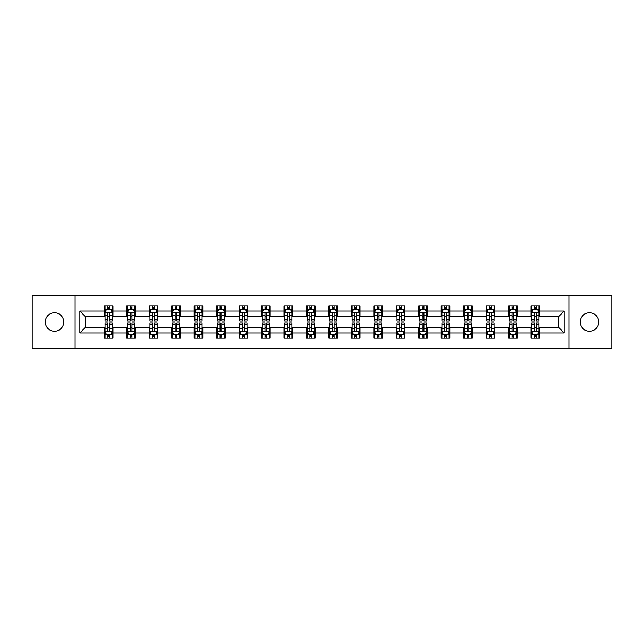 <?xml version="1.0" encoding="UTF-8"?>
<svg xmlns="http://www.w3.org/2000/svg" width="644" height="644" viewBox="0 0 644 644"><rect width="100%" height="100%" fill="white"/><g stroke="black" fill="none" stroke-linecap="round" stroke-linejoin="round"><path stroke-width="0.97" d="M589.485 312.783A9.217 9.217 0 0 0 580.268 322A9.217 9.217 0 0 0 589.485 331.217A9.217 9.217 0 0 0 598.703 322A9.217 9.217 0 0 0 589.485 312.783M54.515 312.783A9.217 9.217 0 0 0 45.297 322A9.217 9.217 0 0 0 54.515 331.217A9.217 9.217 0 0 0 63.732 322A9.217 9.217 0 0 0 54.515 312.783M568.902 348.629L611.8 348.629L611.8 295.371L568.902 295.371L568.902 348.629L75.098 348.629L75.098 295.371L32.2 295.371L32.2 348.629L75.098 348.629M568.902 295.371L75.098 295.371M539.672 311.06L539.672 305.803L531.034 305.803L531.034 311.06L517.212 311.06L517.212 305.803L508.575 305.803L508.575 311.06L494.761 311.06L494.761 305.803L486.115 305.803L486.115 311.06L472.302 311.06L472.302 305.803L463.664 305.803L463.664 311.06L449.842 311.06L449.842 305.803L441.204 305.803L441.204 311.06L427.383 311.06L427.383 305.803L418.745 305.803L418.745 311.06L404.923 311.06L404.923 305.803L396.285 305.803L396.285 311.06L382.464 311.06L382.464 305.803L373.826 305.803L373.826 311.06L360.004 311.06L360.004 305.803L351.366 305.803L351.366 311.06L337.545 311.06L337.545 305.803L328.907 305.803L328.907 311.06L315.093 311.06L315.093 305.803L306.455 305.803L306.455 311.06L292.634 311.06L292.634 305.803L283.996 305.803L283.996 311.06L270.174 311.06L270.174 305.803L261.536 305.803L261.536 311.06L247.715 311.06L247.715 305.803L239.077 305.803L239.077 311.06L225.255 311.06L225.255 305.803L216.617 305.803L216.617 311.06L202.796 311.06L202.796 305.803L194.158 305.803L194.158 311.06L180.336 311.06L180.336 305.803L171.698 305.803L171.698 311.06L157.885 311.06L157.885 305.803L149.239 305.803L149.239 311.06L135.425 311.06L135.425 305.803L126.788 305.803L126.788 311.06L112.966 311.06L112.966 305.803L104.328 305.803L104.328 311.06L79.856 311.06L79.856 332.94L85.612 327.184L104.328 327.184L104.328 338.197L112.966 338.197L112.966 327.184L126.788 327.184L126.788 338.197L135.425 338.197L135.425 327.184L149.239 327.184L149.239 338.197L157.885 338.197L157.885 327.184L171.698 327.184L171.698 338.197L180.336 338.197L180.336 327.184L194.158 327.184L194.158 338.197L202.796 338.197L202.796 327.184L216.617 327.184L216.617 338.197L225.255 338.197L225.255 327.184L239.077 327.184L239.077 338.197L247.715 338.197L247.715 327.184L261.536 327.184L261.536 338.197L270.174 338.197L270.174 327.184L283.996 327.184L283.996 338.197L292.634 338.197L292.634 327.184L306.455 327.184L306.455 338.197L315.093 338.197L315.093 327.184L328.907 327.184L328.907 338.197L337.545 338.197L337.545 327.184L351.366 327.184L351.366 338.197L360.004 338.197L360.004 327.184L373.826 327.184L373.826 338.197L382.464 338.197L382.464 327.184L396.285 327.184L396.285 338.197L404.923 338.197L404.923 327.184L418.745 327.184L418.745 338.197L427.383 338.197L427.383 327.184L441.204 327.184L441.204 338.197L449.842 338.197L449.842 327.184L463.664 327.184L463.664 338.197L472.302 338.197L472.302 327.184L486.115 327.184L486.115 338.197L494.761 338.197L494.761 327.184L508.575 327.184L508.575 338.197L517.212 338.197L517.212 327.184L531.034 327.184L531.034 338.197L539.672 338.197L539.672 327.184L558.388 327.184L558.388 316.816L539.672 316.816L539.672 311.06L564.144 311.06L564.144 332.94L539.672 332.94M531.034 332.94L517.212 332.94M508.575 332.94L494.761 332.94M486.115 332.94L472.302 332.94M463.664 332.94L449.842 332.94M441.204 332.94L427.383 332.94M418.745 332.94L404.923 332.94M396.285 332.94L382.464 332.94M373.826 332.94L360.004 332.94M351.366 332.94L337.545 332.94M328.907 332.94L315.093 332.94M306.455 332.94L292.634 332.94M283.996 332.94L270.174 332.94M261.536 332.94L247.715 332.94M239.077 332.94L225.255 332.94M216.617 332.94L202.796 332.94M194.158 332.94L180.336 332.94M171.698 332.94L157.885 332.94M149.239 332.94L135.425 332.94M126.788 332.94L112.966 332.94M104.328 332.94L79.856 332.94M531.034 311.06L531.034 316.816L517.212 316.816L517.212 311.06M508.575 311.06L508.575 316.816L494.761 316.816L494.761 311.06M486.115 311.06L486.115 316.816L472.302 316.816L472.302 311.06M463.664 311.06L463.664 316.816L449.842 316.816L449.842 311.06M441.204 311.06L441.204 316.816L427.383 316.816L427.383 311.06M418.745 311.06L418.745 316.816L404.923 316.816L404.923 311.06M396.285 311.06L396.285 316.816L382.464 316.816L382.464 311.06M373.826 311.06L373.826 316.816L360.004 316.816L360.004 311.06M351.366 311.06L351.366 316.816L337.545 316.816L337.545 311.06M328.907 311.06L328.907 316.816L315.093 316.816L315.093 311.06M306.455 311.06L306.455 316.816L292.634 316.816L292.634 311.06M283.996 311.06L283.996 316.816L270.174 316.816L270.174 311.06M261.536 311.06L261.536 316.816L247.715 316.816L247.715 311.06M239.077 311.06L239.077 316.816L225.255 316.816L225.255 311.06M216.617 311.06L216.617 316.816L202.796 316.816L202.796 311.06M194.158 311.06L194.158 316.816L180.336 316.816L180.336 311.06M171.698 311.06L171.698 316.816L157.885 316.816L157.885 311.06M149.239 311.06L149.239 316.816L135.425 316.816L135.425 311.06M126.788 311.06L126.788 316.816L112.966 316.816L112.966 311.06M104.328 311.06L104.328 316.816L85.612 316.816L79.856 311.06M85.612 316.816L85.612 327.184M564.144 332.94L558.388 327.184M558.388 316.816L564.144 311.06M104.328 309.402L105.044 309.402M107.781 309.402L109.512 309.402M112.241 309.402L112.966 309.402M104.328 316.671L105.044 316.671M107.781 316.671L109.512 316.671M112.241 316.671L112.966 316.671M104.328 327.329L105.044 327.329M107.781 327.329L109.512 327.329M112.241 327.329L112.966 327.329M104.328 334.598L105.044 334.598M107.781 334.598L109.512 334.598M112.241 334.598L112.966 334.598M126.788 327.329L127.504 327.329M130.241 327.329L131.964 327.329M134.701 327.329L135.425 327.329M126.788 334.598L127.504 334.598M130.241 334.598L131.964 334.598M134.701 334.598L135.425 334.598M126.788 309.402L127.504 309.402M130.241 309.402L131.964 309.402M134.701 309.402L135.425 309.402M126.788 316.671L127.504 316.671M130.241 316.671L131.964 316.671M134.701 316.671L135.425 316.671M149.239 327.329L149.963 327.329M152.7 327.329L154.423 327.329M157.16 327.329L157.885 327.329M149.239 334.598L149.963 334.598M152.7 334.598L154.423 334.598M157.16 334.598L157.885 334.598M149.239 309.402L149.963 309.402M152.7 309.402L154.423 309.402M157.16 309.402L157.885 309.402M149.239 316.671L149.963 316.671M152.7 316.671L154.423 316.671M157.16 316.671L157.885 316.671M171.698 327.329L172.423 327.329M175.16 327.329L176.883 327.329M179.62 327.329L180.336 327.329M171.698 334.598L172.423 334.598M175.16 334.598L176.883 334.598M179.62 334.598L180.336 334.598M171.698 309.402L172.423 309.402M175.16 309.402L176.883 309.402M179.62 309.402L180.336 309.402M171.698 316.671L172.423 316.671M175.16 316.671L176.883 316.671M179.62 316.671L180.336 316.671M194.158 327.329L194.882 327.329M197.611 327.329L199.342 327.329M202.079 327.329L202.796 327.329M194.158 334.598L194.882 334.598M197.611 334.598L199.342 334.598M202.079 334.598L202.796 334.598M194.158 309.402L194.882 309.402M197.611 309.402L199.342 309.402M202.079 309.402L202.796 309.402M194.158 316.671L194.882 316.671M197.611 316.671L199.342 316.671M202.079 316.671L202.796 316.671M216.617 327.329L217.342 327.329M220.071 327.329L221.802 327.329M224.539 327.329L225.255 327.329M216.617 334.598L217.342 334.598M220.071 334.598L221.802 334.598M224.539 334.598L225.255 334.598M216.617 309.402L217.342 309.402M220.071 309.402L221.802 309.402M224.539 309.402L225.255 309.402M216.617 316.671L217.342 316.671M220.071 316.671L221.802 316.671M224.539 316.671L225.255 316.671M239.077 327.329L239.793 327.329M242.53 327.329L244.261 327.329M246.998 327.329L247.715 327.329M239.077 334.598L239.793 334.598M242.53 334.598L244.261 334.598M246.998 334.598L247.715 334.598M239.077 309.402L239.793 309.402M242.53 309.402L244.261 309.402M246.998 309.402L247.715 309.402M239.077 316.671L239.793 316.671M242.53 316.671L244.261 316.671M246.998 316.671L247.715 316.671M261.536 327.329L262.253 327.329M264.99 327.329L266.721 327.329M269.45 327.329L270.174 327.329M261.536 334.598L262.253 334.598M264.99 334.598L266.721 334.598M269.45 334.598L270.174 334.598M261.536 309.402L262.253 309.402M264.99 309.402L266.721 309.402M269.45 309.402L270.174 309.402M261.536 316.671L262.253 316.671M264.99 316.671L266.721 316.671M269.45 316.671L270.174 316.671M283.996 327.329L284.712 327.329M287.449 327.329L289.18 327.329M291.909 327.329L292.634 327.329M283.996 334.598L284.712 334.598M287.449 334.598L289.18 334.598M291.909 334.598L292.634 334.598M283.996 309.402L284.712 309.402M287.449 309.402L289.18 309.402M291.909 309.402L292.634 309.402M283.996 316.671L284.712 316.671M287.449 316.671L289.18 316.671M291.909 316.671L292.634 316.671M306.455 327.329L307.172 327.329M309.909 327.329L311.632 327.329M314.369 327.329L315.093 327.329M306.455 334.598L307.172 334.598M309.909 334.598L311.632 334.598M314.369 334.598L315.093 334.598M306.455 309.402L307.172 309.402M309.909 309.402L311.632 309.402M314.369 309.402L315.093 309.402M306.455 316.671L307.172 316.671M309.909 316.671L311.632 316.671M314.369 316.671L315.093 316.671M328.907 327.329L329.631 327.329M332.368 327.329L334.091 327.329M336.828 327.329L337.545 327.329M328.907 334.598L329.631 334.598M332.368 334.598L334.091 334.598M336.828 334.598L337.545 334.598M328.907 309.402L329.631 309.402M332.368 309.402L334.091 309.402M336.828 309.402L337.545 309.402M328.907 316.671L329.631 316.671M332.368 316.671L334.091 316.671M336.828 316.671L337.545 316.671M351.366 327.329L352.091 327.329M354.82 327.329L356.551 327.329M359.288 327.329L360.004 327.329M351.366 334.598L352.091 334.598M354.82 334.598L356.551 334.598M359.288 334.598L360.004 334.598M351.366 309.402L352.091 309.402M354.82 309.402L356.551 309.402M359.288 309.402L360.004 309.402M351.366 316.671L352.091 316.671M354.82 316.671L356.551 316.671M359.288 316.671L360.004 316.671M373.826 327.329L374.55 327.329M377.279 327.329L379.01 327.329M381.747 327.329L382.464 327.329M373.826 334.598L374.55 334.598M377.279 334.598L379.01 334.598M381.747 334.598L382.464 334.598M373.826 309.402L374.55 309.402M377.279 309.402L379.01 309.402M381.747 309.402L382.464 309.402M373.826 316.671L374.55 316.671M377.279 316.671L379.01 316.671M381.747 316.671L382.464 316.671M396.285 327.329L397.002 327.329M399.739 327.329L401.47 327.329M404.207 327.329L404.923 327.329M396.285 334.598L397.002 334.598M399.739 334.598L401.47 334.598M404.207 334.598L404.923 334.598M396.285 309.402L397.002 309.402M399.739 309.402L401.47 309.402M404.207 309.402L404.923 309.402M396.285 316.671L397.002 316.671M399.739 316.671L401.47 316.671M404.207 316.671L404.923 316.671M418.745 327.329L419.461 327.329M422.198 327.329L423.929 327.329M426.658 327.329L427.383 327.329M418.745 334.598L419.461 334.598M422.198 334.598L423.929 334.598M426.658 334.598L427.383 334.598M418.745 309.402L419.461 309.402M422.198 309.402L423.929 309.402M426.658 309.402L427.383 309.402M418.745 316.671L419.461 316.671M422.198 316.671L423.929 316.671M426.658 316.671L427.383 316.671M441.204 327.329L441.921 327.329M444.658 327.329L446.389 327.329M449.118 327.329L449.842 327.329M441.204 334.598L441.921 334.598M444.658 334.598L446.389 334.598M449.118 334.598L449.842 334.598M441.204 309.402L441.921 309.402M444.658 309.402L446.389 309.402M449.118 309.402L449.842 309.402M441.204 316.671L441.921 316.671M444.658 316.671L446.389 316.671M449.118 316.671L449.842 316.671M463.664 327.329L464.38 327.329M467.117 327.329L468.84 327.329M471.577 327.329L472.302 327.329M463.664 334.598L464.38 334.598M467.117 334.598L468.84 334.598M471.577 334.598L472.302 334.598M463.664 309.402L464.38 309.402M467.117 309.402L468.84 309.402M471.577 309.402L472.302 309.402M463.664 316.671L464.38 316.671M467.117 316.671L468.84 316.671M471.577 316.671L472.302 316.671M486.115 327.329L486.84 327.329M489.577 327.329L491.3 327.329M494.037 327.329L494.761 327.329M486.115 334.598L486.84 334.598M489.577 334.598L491.3 334.598M494.037 334.598L494.761 334.598M486.115 309.402L486.84 309.402M489.577 309.402L491.3 309.402M494.037 309.402L494.761 309.402M486.115 316.671L486.84 316.671M489.577 316.671L491.3 316.671M494.037 316.671L494.761 316.671M508.575 327.329L509.299 327.329M512.036 327.329L513.759 327.329M516.496 327.329L517.212 327.329M508.575 334.598L509.299 334.598M512.036 334.598L513.759 334.598M516.496 334.598L517.212 334.598M508.575 309.402L509.299 309.402M512.036 309.402L513.759 309.402M516.496 309.402L517.212 309.402M508.575 316.671L509.299 316.671M512.036 316.671L513.759 316.671M516.496 316.671L517.212 316.671M531.034 327.329L531.759 327.329M534.488 327.329L536.219 327.329M538.956 327.329L539.672 327.329M531.034 334.598L531.759 334.598M534.488 334.598L536.219 334.598M538.956 334.598L539.672 334.598M531.034 309.402L531.759 309.402M534.488 309.402L536.219 309.402M538.956 309.402L539.672 309.402M531.034 316.671L531.759 316.671M534.488 316.671L536.219 316.671M538.956 316.671L539.672 316.671M109.512 307.679L107.781 307.679M112.241 319.327L109.512 319.327L109.512 321.139L112.241 321.139L112.241 312.356L110.808 309.474L106.485 309.474L105.044 312.356L105.044 321.139L107.781 321.139L107.781 319.327L105.044 319.327M105.044 312.356L105.044 305.803M112.241 312.356L112.241 305.803M107.781 309.474L107.781 305.803M109.512 305.803L109.512 309.474M109.512 319.327L109.512 313.435C108.933 312.324 108.361 312.324 107.781 313.435L107.781 319.327M107.781 336.321L109.512 336.321M105.044 324.673L107.781 324.673L107.781 322.861L105.044 322.861L105.044 331.644L106.485 334.526L110.808 334.526L112.241 331.644L112.241 322.861L109.512 322.861L109.512 324.673L112.241 324.673M112.241 331.644L112.241 338.197M105.044 331.644L105.044 338.197M109.512 334.526L109.512 338.197M107.781 338.197L107.781 334.526M107.781 324.673L107.781 330.565C108.353 331.676 108.933 331.676 109.512 330.565L109.512 324.673M131.964 307.679L130.241 307.679M134.701 319.327L131.964 319.327L131.964 321.139L134.701 321.139L134.701 312.356L133.26 309.474L128.945 309.474L127.504 312.356L127.504 321.139L130.241 321.139L130.241 319.327L127.504 319.327M127.504 312.356L127.504 305.803M134.701 312.356L134.701 305.803M130.241 309.474L130.241 305.803M131.964 305.803L131.964 309.474M131.964 319.327L131.964 313.435C131.392 312.324 130.812 312.324 130.241 313.435L130.241 319.327M154.423 307.679L152.7 307.679M157.16 319.327L154.423 319.327L154.423 321.139L157.16 321.139L157.16 312.356L155.719 309.474L151.404 309.474L149.963 312.356L149.963 321.139L152.7 321.139L152.7 319.327L149.963 319.327M149.963 312.356L149.963 305.803M157.16 312.356L157.16 305.803M152.7 309.474L152.7 305.803M154.423 305.803L154.423 309.474M154.423 319.327L154.423 313.435C153.852 312.324 153.272 312.324 152.7 313.435L152.7 319.327M130.241 336.321L131.964 336.321M127.504 324.673L130.241 324.673L130.241 322.861L127.504 322.861L127.504 331.644L128.945 334.526L133.26 334.526L134.701 331.644L134.701 322.861L131.964 322.861L131.964 324.673L134.701 324.673M134.701 331.644L134.701 338.197M127.504 331.644L127.504 338.197M131.964 334.526L131.964 338.197M130.241 338.197L130.241 334.526M130.241 324.673L130.241 330.565C130.812 331.676 131.392 331.676 131.964 330.565L131.964 324.673M152.7 336.321L154.423 336.321M149.963 324.673L152.7 324.673L152.7 322.861L149.963 322.861L149.963 331.644L151.404 334.526L155.719 334.526L157.16 331.644L157.16 322.861L154.423 322.861L154.423 324.673L157.16 324.673M157.16 331.644L157.16 338.197M149.963 331.644L149.963 338.197M154.423 334.526L154.423 338.197M152.7 338.197L152.7 334.526M152.7 324.673L152.7 330.565C153.272 331.676 153.852 331.676 154.423 330.565L154.423 324.673M176.883 307.679L175.16 307.679M179.62 319.327L176.883 319.327L176.883 321.139L179.62 321.139L179.62 312.356L178.179 309.474L173.864 309.474L172.423 312.356L172.423 321.139L175.16 321.139L175.16 319.327L172.423 319.327M172.423 312.356L172.423 305.803M179.62 312.356L179.62 305.803M175.16 309.474L175.16 305.803M176.883 305.803L176.883 309.474M176.883 319.327L176.883 313.435C176.311 312.324 175.732 312.324 175.16 313.435L175.16 319.327M199.342 307.679L197.611 307.679M202.079 319.327L199.342 319.327L199.342 321.139L202.079 321.139L202.079 312.356L200.638 309.474L196.315 309.474L194.882 312.356L194.882 321.139L197.611 321.139L197.611 319.327L194.882 319.327M194.882 312.356L194.882 305.803M202.079 312.356L202.079 305.803M197.611 309.474L197.611 305.803M199.342 305.803L199.342 309.474M199.342 319.327L199.342 313.435C198.771 312.324 198.191 312.324 197.611 313.435L197.611 319.327M221.802 307.679L220.071 307.679M224.539 319.327L221.802 319.327L221.802 321.139L224.539 321.139L224.539 312.356L223.098 309.474L218.775 309.474L217.342 312.356L217.342 321.139L220.071 321.139L220.071 319.327L217.342 319.327M217.342 312.356L217.342 305.803M224.539 312.356L224.539 305.803M220.071 309.474L220.071 305.803M221.802 305.803L221.802 309.474M221.802 319.327L221.802 313.435C221.222 312.324 220.651 312.324 220.071 313.435L220.071 319.327M175.16 336.321L176.883 336.321M172.423 324.673L175.16 324.673L175.16 322.861L172.423 322.861L172.423 331.644L173.864 334.526L178.179 334.526L179.62 331.644L179.62 322.861L176.883 322.861L176.883 324.673L179.62 324.673M179.62 331.644L179.62 338.197M172.423 331.644L172.423 338.197M176.883 334.526L176.883 338.197M175.16 338.197L175.16 334.526M175.16 324.673L175.16 330.565C175.732 331.676 176.311 331.676 176.883 330.565L176.883 324.673M197.611 336.321L199.342 336.321M194.882 324.673L197.611 324.673L197.611 322.861L194.882 322.861L194.882 331.644L196.315 334.526L200.638 334.526L202.079 331.644L202.079 322.861L199.342 322.861L199.342 324.673L202.079 324.673M202.079 331.644L202.079 338.197M194.882 331.644L194.882 338.197M199.342 334.526L199.342 338.197M197.611 338.197L197.611 334.526M197.611 324.673L197.611 330.565C198.191 331.676 198.763 331.676 199.342 330.565L199.342 324.673M220.071 336.321L221.802 336.321M217.342 324.673L220.071 324.673L220.071 322.861L217.342 322.861L217.342 331.644L218.775 334.526L223.098 334.526L224.539 331.644L224.539 322.861L221.802 322.861L221.802 324.673L224.539 324.673M224.539 331.644L224.539 338.197M217.342 331.644L217.342 338.197M221.802 334.526L221.802 338.197M220.071 338.197L220.071 334.526M220.071 324.673L220.071 330.565C220.651 331.676 221.222 331.676 221.802 330.565L221.802 324.673M244.261 307.679L242.53 307.679M246.998 319.327L244.261 319.327L244.261 321.139L246.998 321.139L246.998 312.356L245.557 309.474L241.234 309.474L239.793 312.356L239.793 321.139L242.53 321.139L242.53 319.327L239.793 319.327M239.793 312.356L239.793 305.803M246.998 312.356L246.998 305.803M242.53 309.474L242.53 305.803M244.261 305.803L244.261 309.474M244.261 319.327L244.261 313.435C243.682 312.324 243.11 312.324 242.53 313.435L242.53 319.327M242.53 336.321L244.261 336.321M239.793 324.673L242.53 324.673L242.53 322.861L239.793 322.861L239.793 331.644L241.234 334.526L245.557 334.526L246.998 331.644L246.998 322.861L244.261 322.861L244.261 324.673L246.998 324.673M246.998 331.644L246.998 338.197M239.793 331.644L239.793 338.197M244.261 334.526L244.261 338.197M242.53 338.197L242.53 334.526M242.53 324.673L242.53 330.565C243.11 331.676 243.682 331.676 244.261 330.565L244.261 324.673M266.721 307.679L264.99 307.679M269.45 319.327L266.721 319.327L266.721 321.139L269.45 321.139L269.45 312.356L268.017 309.474L263.694 309.474L262.253 312.356L262.253 321.139L264.99 321.139L264.99 319.327L262.253 319.327M262.253 312.356L262.253 305.803M269.45 312.356L269.45 305.803M264.99 309.474L264.99 305.803M266.721 305.803L266.721 309.474M266.721 319.327L266.721 313.435C266.141 312.324 265.57 312.324 264.99 313.435L264.99 319.327M264.99 336.321L266.721 336.321M262.253 324.673L264.99 324.673L264.99 322.861L262.253 322.861L262.253 331.644L263.694 334.526L268.017 334.526L269.45 331.644L269.45 322.861L266.721 322.861L266.721 324.673L269.45 324.673M269.45 331.644L269.45 338.197M262.253 331.644L262.253 338.197M266.721 334.526L266.721 338.197M264.99 338.197L264.99 334.526M264.99 324.673L264.99 330.565C265.561 331.676 266.141 331.676 266.721 330.565L266.721 324.673M289.18 307.679L287.449 307.679M291.909 319.327L289.18 319.327L289.18 321.139L291.909 321.139L291.909 312.356L290.468 309.474L286.153 309.474L284.712 312.356L284.712 321.139L287.449 321.139L287.449 319.327L284.712 319.327M284.712 312.356L284.712 305.803M291.909 312.356L291.909 305.803M287.449 309.474L287.449 305.803M289.18 305.803L289.18 309.474M289.18 319.327L289.18 313.435C288.601 312.324 288.029 312.324 287.449 313.435L287.449 319.327M287.449 336.321L289.18 336.321M284.712 324.673L287.449 324.673L287.449 322.861L284.712 322.861L284.712 331.644L286.153 334.526L290.468 334.526L291.909 331.644L291.909 322.861L289.18 322.861L289.18 324.673L291.909 324.673M291.909 331.644L291.909 338.197M284.712 331.644L284.712 338.197M289.18 334.526L289.18 338.197M287.449 338.197L287.449 334.526M287.449 324.673L287.449 330.565C288.021 331.676 288.601 331.676 289.18 330.565L289.18 324.673M311.632 307.679L309.909 307.679M314.369 319.327L311.632 319.327L311.632 321.139L314.369 321.139L314.369 312.356L312.928 309.474L308.613 309.474L307.172 312.356L307.172 321.139L309.909 321.139L309.909 319.327L307.172 319.327M307.172 312.356L307.172 305.803M314.369 312.356L314.369 305.803M309.909 309.474L309.909 305.803M311.632 305.803L311.632 309.474M311.632 319.327L311.632 313.435C311.06 312.324 310.48 312.324 309.909 313.435L309.909 319.327M309.909 336.321L311.632 336.321M307.172 324.673L309.909 324.673L309.909 322.861L307.172 322.861L307.172 331.644L308.613 334.526L312.928 334.526L314.369 331.644L314.369 322.861L311.632 322.861L311.632 324.673L314.369 324.673M314.369 331.644L314.369 338.197M307.172 331.644L307.172 338.197M311.632 334.526L311.632 338.197M309.909 338.197L309.909 334.526M309.909 324.673L309.909 330.565C310.48 331.676 311.06 331.676 311.632 330.565L311.632 324.673M334.091 307.679L332.368 307.679M336.828 319.327L334.091 319.327L334.091 321.139L336.828 321.139L336.828 312.356L335.387 309.474L331.072 309.474L329.631 312.356L329.631 321.139L332.368 321.139L332.368 319.327L329.631 319.327M329.631 312.356L329.631 305.803M336.828 312.356L336.828 305.803M332.368 309.474L332.368 305.803M334.091 305.803L334.091 309.474M334.091 319.327L334.091 313.435C333.52 312.324 332.94 312.324 332.368 313.435L332.368 319.327M332.368 336.321L334.091 336.321M329.631 324.673L332.368 324.673L332.368 322.861L329.631 322.861L329.631 331.644L331.072 334.526L335.387 334.526L336.828 331.644L336.828 322.861L334.091 322.861L334.091 324.673L336.828 324.673M336.828 331.644L336.828 338.197M329.631 331.644L329.631 338.197M334.091 334.526L334.091 338.197M332.368 338.197L332.368 334.526M332.368 324.673L332.368 330.565C332.94 331.676 333.52 331.676 334.091 330.565L334.091 324.673M356.551 307.679L354.82 307.679M359.288 319.327L356.551 319.327L356.551 321.139L359.288 321.139L359.288 312.356L357.847 309.474L353.532 309.474L352.091 312.356L352.091 321.139L354.82 321.139L354.82 319.327L352.091 319.327M352.091 312.356L352.091 305.803M359.288 312.356L359.288 305.803M354.82 309.474L354.82 305.803M356.551 305.803L356.551 309.474M356.551 319.327L356.551 313.435C355.979 312.324 355.399 312.324 354.82 313.435L354.82 319.327M354.82 336.321L356.551 336.321M352.091 324.673L354.82 324.673L354.82 322.861L352.091 322.861L352.091 331.644L353.532 334.526L357.847 334.526L359.288 331.644L359.288 322.861L356.551 322.861L356.551 324.673L359.288 324.673M359.288 331.644L359.288 338.197M352.091 331.644L352.091 338.197M356.551 334.526L356.551 338.197M354.82 338.197L354.82 334.526M354.82 324.673L354.82 330.565C355.399 331.676 355.971 331.676 356.551 330.565L356.551 324.673M379.01 307.679L377.279 307.679M381.747 319.327L379.01 319.327L379.01 321.139L381.747 321.139L381.747 312.356L380.306 309.474L375.983 309.474L374.55 312.356L374.55 321.139L377.279 321.139L377.279 319.327L374.55 319.327M374.55 312.356L374.55 305.803M381.747 312.356L381.747 305.803M377.279 309.474L377.279 305.803M379.01 305.803L379.01 309.474M379.01 319.327L379.01 313.435C378.439 312.324 377.859 312.324 377.279 313.435L377.279 319.327M377.279 336.321L379.01 336.321M374.55 324.673L377.279 324.673L377.279 322.861L374.55 322.861L374.55 331.644L375.983 334.526L380.306 334.526L381.747 331.644L381.747 322.861L379.01 322.861L379.01 324.673L381.747 324.673M381.747 331.644L381.747 338.197M374.55 331.644L374.55 338.197M379.01 334.526L379.01 338.197M377.279 338.197L377.279 334.526M377.279 324.673L377.279 330.565C377.859 331.676 378.431 331.676 379.01 330.565L379.01 324.673M401.47 307.679L399.739 307.679M404.207 319.327L401.47 319.327L401.47 321.139L404.207 321.139L404.207 312.356L402.766 309.474L398.443 309.474L397.002 312.356L397.002 321.139L399.739 321.139L399.739 319.327L397.002 319.327M397.002 312.356L397.002 305.803M404.207 312.356L404.207 305.803M399.739 309.474L399.739 305.803M401.47 305.803L401.47 309.474M401.47 319.327L401.47 313.435C400.89 312.324 400.318 312.324 399.739 313.435L399.739 319.327M399.739 336.321L401.47 336.321M397.002 324.673L399.739 324.673L399.739 322.861L397.002 322.861L397.002 331.644L398.443 334.526L402.766 334.526L404.207 331.644L404.207 322.861L401.47 322.861L401.47 324.673L404.207 324.673M404.207 331.644L404.207 338.197M397.002 331.644L397.002 338.197M401.47 334.526L401.47 338.197M399.739 338.197L399.739 334.526M399.739 324.673L399.739 330.565C400.318 331.676 400.89 331.676 401.47 330.565L401.47 324.673M423.929 307.679L422.198 307.679M426.658 319.327L423.929 319.327L423.929 321.139L426.658 321.139L426.658 312.356L425.225 309.474L420.902 309.474L419.461 312.356L419.461 321.139L422.198 321.139L422.198 319.327L419.461 319.327M419.461 312.356L419.461 305.803M426.658 312.356L426.658 305.803M422.198 309.474L422.198 305.803M423.929 305.803L423.929 309.474M423.929 319.327L423.929 313.435C423.35 312.324 422.778 312.324 422.198 313.435L422.198 319.327M422.198 336.321L423.929 336.321M419.461 324.673L422.198 324.673L422.198 322.861L419.461 322.861L419.461 331.644L420.902 334.526L425.225 334.526L426.658 331.644L426.658 322.861L423.929 322.861L423.929 324.673L426.658 324.673M426.658 331.644L426.658 338.197M419.461 331.644L419.461 338.197M423.929 334.526L423.929 338.197M422.198 338.197L422.198 334.526M422.198 324.673L422.198 330.565C422.778 331.676 423.35 331.676 423.929 330.565L423.929 324.673M446.389 307.679L444.658 307.679M449.118 319.327L446.389 319.327L446.389 321.139L449.118 321.139L449.118 312.356L447.685 309.474L443.362 309.474L441.921 312.356L441.921 321.139L444.658 321.139L444.658 319.327L441.921 319.327M441.921 312.356L441.921 305.803M449.118 312.356L449.118 305.803M444.658 309.474L444.658 305.803M446.389 305.803L446.389 309.474M446.389 319.327L446.389 313.435C445.809 312.324 445.237 312.324 444.658 313.435L444.658 319.327M444.658 336.321L446.389 336.321M441.921 324.673L444.658 324.673L444.658 322.861L441.921 322.861L441.921 331.644L443.362 334.526L447.685 334.526L449.118 331.644L449.118 322.861L446.389 322.861L446.389 324.673L449.118 324.673M449.118 331.644L449.118 338.197M441.921 331.644L441.921 338.197M446.389 334.526L446.389 338.197M444.658 338.197L444.658 334.526M444.658 324.673L444.658 330.565C445.229 331.676 445.809 331.676 446.389 330.565L446.389 324.673M468.84 307.679L467.117 307.679M471.577 319.327L468.84 319.327L468.84 321.139L471.577 321.139L471.577 312.356L470.136 309.474L465.821 309.474L464.38 312.356L464.38 321.139L467.117 321.139L467.117 319.327L464.38 319.327M464.38 312.356L464.38 305.803M471.577 312.356L471.577 305.803M467.117 309.474L467.117 305.803M468.84 305.803L468.84 309.474M468.84 319.327L468.84 313.435C468.269 312.324 467.689 312.324 467.117 313.435L467.117 319.327M467.117 336.321L468.84 336.321M464.38 324.673L467.117 324.673L467.117 322.861L464.38 322.861L464.38 331.644L465.821 334.526L470.136 334.526L471.577 331.644L471.577 322.861L468.84 322.861L468.84 324.673L471.577 324.673M471.577 331.644L471.577 338.197M464.38 331.644L464.38 338.197M468.84 334.526L468.84 338.197M467.117 338.197L467.117 334.526M467.117 324.673L467.117 330.565C467.689 331.676 468.269 331.676 468.84 330.565L468.84 324.673M491.3 307.679L489.577 307.679M494.037 319.327L491.3 319.327L491.3 321.139L494.037 321.139L494.037 312.356L492.596 309.474L488.281 309.474L486.84 312.356L486.84 321.139L489.577 321.139L489.577 319.327L486.84 319.327M486.84 312.356L486.84 305.803M494.037 312.356L494.037 305.803M489.577 309.474L489.577 305.803M491.3 305.803L491.3 309.474M491.3 319.327L491.3 313.435C490.728 312.324 490.148 312.324 489.577 313.435L489.577 319.327M489.577 336.321L491.3 336.321M486.84 324.673L489.577 324.673L489.577 322.861L486.84 322.861L486.84 331.644L488.281 334.526L492.596 334.526L494.037 331.644L494.037 322.861L491.3 322.861L491.3 324.673L494.037 324.673M494.037 331.644L494.037 338.197M486.84 331.644L486.84 338.197M491.3 334.526L491.3 338.197M489.577 338.197L489.577 334.526M489.577 324.673L489.577 330.565C490.148 331.676 490.728 331.676 491.3 330.565L491.3 324.673M513.759 307.679L512.036 307.679M516.496 319.327L513.759 319.327L513.759 321.139L516.496 321.139L516.496 312.356L515.055 309.474L510.74 309.474L509.299 312.356L509.299 321.139L512.036 321.139L512.036 319.327L509.299 319.327M509.299 312.356L509.299 305.803M516.496 312.356L516.496 305.803M512.036 309.474L512.036 305.803M513.759 305.803L513.759 309.474M513.759 319.327L513.759 313.435C513.188 312.324 512.608 312.324 512.036 313.435L512.036 319.327M512.036 336.321L513.759 336.321M509.299 324.673L512.036 324.673L512.036 322.861L509.299 322.861L509.299 331.644L510.74 334.526L515.055 334.526L516.496 331.644L516.496 322.861L513.759 322.861L513.759 324.673L516.496 324.673M516.496 331.644L516.496 338.197M509.299 331.644L509.299 338.197M513.759 334.526L513.759 338.197M512.036 338.197L512.036 334.526M512.036 324.673L512.036 330.565C512.608 331.676 513.188 331.676 513.759 330.565L513.759 324.673M536.219 307.679L534.488 307.679M538.956 319.327L536.219 319.327L536.219 321.139L538.956 321.139L538.956 312.356L537.515 309.474L533.192 309.474L531.759 312.356L531.759 321.139L534.488 321.139L534.488 319.327L531.759 319.327M531.759 312.356L531.759 305.803M538.956 312.356L538.956 305.803M534.488 309.474L534.488 305.803M536.219 305.803L536.219 309.474M536.219 319.327L536.219 313.435C535.647 312.324 535.067 312.324 534.488 313.435L534.488 319.327M534.488 336.321L536.219 336.321M531.759 324.673L534.488 324.673L534.488 322.861L531.759 322.861L531.759 331.644L533.192 334.526L537.515 334.526L538.956 331.644L538.956 322.861L536.219 322.861L536.219 324.673L538.956 324.673M538.956 331.644L538.956 338.197M531.759 331.644L531.759 338.197M536.219 334.526L536.219 338.197M534.488 338.197L534.488 334.526M534.488 324.673L534.488 330.565C535.067 331.676 535.639 331.676 536.219 330.565L536.219 324.673M112.209 312.284L105.085 312.284M105.044 309.651L106.397 309.651M110.889 309.651L112.241 309.651M107.781 315.471L105.044 315.471M112.241 315.471L109.512 315.471M109.512 308.589L107.781 308.589M105.085 331.716L112.209 331.716M112.241 334.349L110.889 334.349M106.397 334.349L105.044 334.349M109.512 328.529L112.241 328.529M105.044 328.529L107.781 328.529M107.781 335.411L109.512 335.411M134.668 312.284L127.544 312.284M127.504 309.651L128.856 309.651M133.348 309.651L134.701 309.651M130.241 315.471L127.504 315.471M134.701 315.471L131.964 315.471M131.964 308.589L130.241 308.589M157.128 312.284L149.996 312.284M149.963 309.651L151.316 309.651M155.808 309.651L157.16 309.651M152.7 315.471L149.963 315.471M157.16 315.471L154.423 315.471M154.423 308.589L152.7 308.589M127.544 331.716L134.668 331.716M134.701 334.349L133.348 334.349M128.856 334.349L127.504 334.349M131.964 328.529L134.701 328.529M127.504 328.529L130.241 328.529M130.241 335.411L131.964 335.411M149.996 331.716L157.128 331.716M157.16 334.349L155.808 334.349M151.316 334.349L149.963 334.349M154.423 328.529L157.16 328.529M149.963 328.529L152.7 328.529M152.7 335.411L154.423 335.411M179.579 312.284L172.455 312.284M172.423 309.651L173.775 309.651M178.267 309.651L179.62 309.651M175.16 315.471L172.423 315.471M179.62 315.471L176.883 315.471M176.883 308.589L175.16 308.589M202.039 312.284L194.915 312.284M194.882 309.651L196.235 309.651M200.727 309.651L202.079 309.651M197.611 315.471L194.882 315.471M202.079 315.471L199.342 315.471M199.342 308.589L197.611 308.589M224.498 312.284L217.374 312.284M217.342 309.651L218.694 309.651M223.186 309.651L224.539 309.651M220.071 315.471L217.342 315.471M224.539 315.471L221.802 315.471M221.802 308.589L220.071 308.589M172.455 331.716L179.579 331.716M179.62 334.349L178.267 334.349M173.775 334.349L172.423 334.349M176.883 328.529L179.62 328.529M172.423 328.529L175.16 328.529M175.16 335.411L176.883 335.411M194.915 331.716L202.039 331.716M202.079 334.349L200.727 334.349M196.235 334.349L194.882 334.349M199.342 328.529L202.079 328.529M194.882 328.529L197.611 328.529M197.611 335.411L199.342 335.411M217.374 331.716L224.498 331.716M224.539 334.349L223.186 334.349M218.694 334.349L217.342 334.349M221.802 328.529L224.539 328.529M217.342 328.529L220.071 328.529M220.071 335.411L221.802 335.411M246.958 312.284L239.834 312.284M239.793 309.651L241.146 309.651M245.638 309.651L246.998 309.651M242.53 315.471L239.793 315.471M246.998 315.471L244.261 315.471M244.261 308.589L242.53 308.589M239.834 331.716L246.958 331.716M246.998 334.349L245.638 334.349M241.146 334.349L239.793 334.349M244.261 328.529L246.998 328.529M239.793 328.529L242.53 328.529M242.53 335.411L244.261 335.411M269.417 312.284L262.293 312.284M262.253 309.651L263.605 309.651M268.097 309.651L269.45 309.651M264.99 315.471L262.253 315.471M269.45 315.471L266.721 315.471M266.721 308.589L264.99 308.589M262.293 331.716L269.417 331.716M269.45 334.349L268.097 334.349M263.605 334.349L262.253 334.349M266.721 328.529L269.45 328.529M262.253 328.529L264.99 328.529M264.99 335.411L266.721 335.411M291.877 312.284L284.753 312.284M284.712 309.651L286.065 309.651M290.557 309.651L291.909 309.651M287.449 315.471L284.712 315.471M291.909 315.471L289.18 315.471M289.18 308.589L287.449 308.589M284.753 331.716L291.877 331.716M291.909 334.349L290.557 334.349M286.065 334.349L284.712 334.349M289.18 328.529L291.909 328.529M284.712 328.529L287.449 328.529M287.449 335.411L289.18 335.411M314.336 312.284L307.204 312.284M307.172 309.651L308.524 309.651M313.016 309.651L314.369 309.651M309.909 315.471L307.172 315.471M314.369 315.471L311.632 315.471M311.632 308.589L309.909 308.589M307.204 331.716L314.336 331.716M314.369 334.349L313.016 334.349M308.524 334.349L307.172 334.349M311.632 328.529L314.369 328.529M307.172 328.529L309.909 328.529M309.909 335.411L311.632 335.411M336.796 312.284L329.664 312.284M329.631 309.651L330.984 309.651M335.476 309.651L336.828 309.651M332.368 315.471L329.631 315.471M336.828 315.471L334.091 315.471M334.091 308.589L332.368 308.589M329.664 331.716L336.796 331.716M336.828 334.349L335.476 334.349M330.984 334.349L329.631 334.349M334.091 328.529L336.828 328.529M329.631 328.529L332.368 328.529M332.368 335.411L334.091 335.411M359.247 312.284L352.123 312.284M352.091 309.651L353.443 309.651M357.935 309.651L359.288 309.651M354.82 315.471L352.091 315.471M359.288 315.471L356.551 315.471M356.551 308.589L354.82 308.589M352.123 331.716L359.247 331.716M359.288 334.349L357.935 334.349M353.443 334.349L352.091 334.349M356.551 328.529L359.288 328.529M352.091 328.529L354.82 328.529M354.82 335.411L356.551 335.411M381.707 312.284L374.583 312.284M374.55 309.651L375.903 309.651M380.395 309.651L381.747 309.651M377.279 315.471L374.55 315.471M381.747 315.471L379.01 315.471M379.01 308.589L377.279 308.589M374.583 331.716L381.707 331.716M381.747 334.349L380.395 334.349M375.903 334.349L374.55 334.349M379.01 328.529L381.747 328.529M374.55 328.529L377.279 328.529M377.279 335.411L379.01 335.411M404.166 312.284L397.042 312.284M397.002 309.651L398.362 309.651M402.854 309.651L404.207 309.651M399.739 315.471L397.002 315.471M404.207 315.471L401.47 315.471M401.47 308.589L399.739 308.589M397.042 331.716L404.166 331.716M404.207 334.349L402.854 334.349M398.362 334.349L397.002 334.349M401.47 328.529L404.207 328.529M397.002 328.529L399.739 328.529M399.739 335.411L401.47 335.411M426.626 312.284L419.502 312.284M419.461 309.651L420.814 309.651M425.306 309.651L426.658 309.651M422.198 315.471L419.461 315.471M426.658 315.471L423.929 315.471M423.929 308.589L422.198 308.589M419.502 331.716L426.626 331.716M426.658 334.349L425.306 334.349M420.814 334.349L419.461 334.349M423.929 328.529L426.658 328.529M419.461 328.529L422.198 328.529M422.198 335.411L423.929 335.411M449.085 312.284L441.961 312.284M441.921 309.651L443.273 309.651M447.765 309.651L449.118 309.651M444.658 315.471L441.921 315.471M449.118 315.471L446.389 315.471M446.389 308.589L444.658 308.589M441.961 331.716L449.085 331.716M449.118 334.349L447.765 334.349M443.273 334.349L441.921 334.349M446.389 328.529L449.118 328.529M441.921 328.529L444.658 328.529M444.658 335.411L446.389 335.411M471.545 312.284L464.421 312.284M464.38 309.651L465.733 309.651M470.225 309.651L471.577 309.651M467.117 315.471L464.38 315.471M471.577 315.471L468.84 315.471M468.84 308.589L467.117 308.589M464.421 331.716L471.545 331.716M471.577 334.349L470.225 334.349M465.733 334.349L464.38 334.349M468.84 328.529L471.577 328.529M464.38 328.529L467.117 328.529M467.117 335.411L468.84 335.411M494.004 312.284L486.872 312.284M486.84 309.651L488.192 309.651M492.684 309.651L494.037 309.651M489.577 315.471L486.84 315.471M494.037 315.471L491.3 315.471M491.3 308.589L489.577 308.589M486.872 331.716L494.004 331.716M494.037 334.349L492.684 334.349M488.192 334.349L486.84 334.349M491.3 328.529L494.037 328.529M486.84 328.529L489.577 328.529M489.577 335.411L491.3 335.411M516.456 312.284L509.332 312.284M509.299 309.651L510.652 309.651M515.144 309.651L516.496 309.651M512.036 315.471L509.299 315.471M516.496 315.471L513.759 315.471M513.759 308.589L512.036 308.589M509.332 331.716L516.456 331.716M516.496 334.349L515.144 334.349M510.652 334.349L509.299 334.349M513.759 328.529L516.496 328.529M509.299 328.529L512.036 328.529M512.036 335.411L513.759 335.411M538.915 312.284L531.791 312.284M531.759 309.651L533.111 309.651M537.603 309.651L538.956 309.651M534.488 315.471L531.759 315.471M538.956 315.471L536.219 315.471M536.219 308.589L534.488 308.589M531.791 331.716L538.915 331.716M538.956 334.349L537.603 334.349M533.111 334.349L531.759 334.349M536.219 328.529L538.956 328.529M531.759 328.529L534.488 328.529M534.488 335.411L536.219 335.411"/></g></svg>
